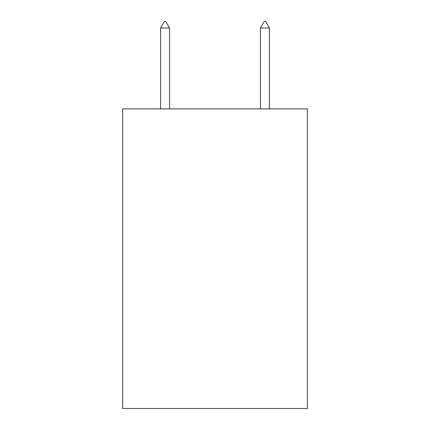 <?xml version="1.0" encoding="UTF-8"?>
<svg xmlns="http://www.w3.org/2000/svg" width="430" height="430" viewBox="0 0 430 430"><rect width="100%" height="100%" fill="white"/><g stroke="black" fill="none" stroke-linecap="round" stroke-linejoin="round"><path stroke-width="0.64" d="M307.38 108.887L307.38 408.5L122.62 408.5L122.62 108.887L307.38 108.887M169.56 27.993L165.813 21.5L164.314 21.5L160.573 27.993L169.56 27.993L169.56 108.887M160.573 27.993L160.573 108.887M264.187 21.5L265.686 21.5L269.427 27.993L260.44 27.993L264.187 21.5M269.427 108.887L269.427 27.993M260.44 108.887L260.44 27.993"/></g></svg>
